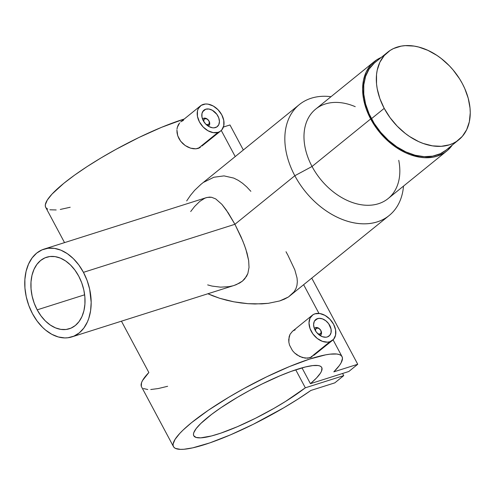 <?xml version="1.0" encoding="UTF-8"?>
<svg xmlns="http://www.w3.org/2000/svg" width="495" height="495" viewBox="0 0 495 495"><rect width="100%" height="100%" fill="white"/><g stroke="black" fill="none" stroke-linecap="round" stroke-linejoin="round"><path stroke-width="0.74" d="M387.752 52.161L375.006 62.494A56.405 39.569 51 0 0 371.467 118.701L384.213 108.362A56.405 39.569 -129 0 1 387.752 52.161A56.405 39.569 -129 0 1 462.342 83.587A56.405 39.569 -129 0 1 458.803 139.788A56.405 39.569 -129 0 1 384.213 108.362L371.467 118.701A56.405 39.569 51 0 0 446.057 150.121L458.803 139.788M462.342 83.587L464.712 88.432L468.233 98.301L470.027 108.077L470.25 112.817L469.347 121.764L466.667 129.715L462.324 136.373L456.483 141.477L453.067 143.383L449.361 144.831L441.243 146.31L432.426 145.852L423.262 143.482L418.659 141.601L409.625 136.546L405.287 133.421L397.169 126.12L390.048 117.655L384.213 108.362L379.869 98.598L377.202 88.723L376.528 83.872L376.528 74.559L377.202 70.191L379.882 62.234L384.225 55.576L390.066 50.471L393.482 48.566L401.142 46.14L405.312 45.639L414.123 46.097L418.683 47.044L427.89 50.348L436.924 55.403L441.262 58.528L449.386 65.829L453.086 69.937L459.595 78.853L462.342 83.587M374.226 63.15L369.109 69.059L365.582 76.403L363.782 84.892L363.782 94.205L365.576 103.981L369.097 113.85L374.208 123.428L380.723 132.351L388.377 140.264L396.885 146.879L405.912 151.934L415.119 155.238L424.153 156.661L432.661 156.148L440.321 153.716L446.082 150.096M202.554 119.122A4.604 3.23 -129 0 1 202.999 118.633A4.604 3.23 -129 0 1 203.767 118.225A4.604 3.23 51 0 0 202.554 119.122M203.798 121.609A3.453 2.425 -129 0 1 204.942 118.707L207.096 119.041L208.927 120.935L209.36 123.274L208.135 124.684L208.042 126.002L208.135 124.684A3.453 2.425 -129 0 1 206.056 124.394M203.878 121.857L203.878 119.629L204.942 118.707L203.767 118.225L204.942 118.707A3.453 2.425 -129 0 1 208.005 119.722A3.453 2.425 -129 0 1 208.772 120.669A3.453 2.425 -129 0 1 208.135 124.684L205.976 124.35M205.716 109.216A10.593 7.431 -129 0 1 217.225 114.852A10.593 7.431 -129 0 1 217.286 126.615A10.593 7.431 -129 0 1 215.511 127.562A10.593 7.431 -129 0 1 204.002 121.925A10.593 7.431 -129 0 1 203.946 110.162A10.593 7.431 -129 0 1 205.716 109.216L202.653 111.703L205.716 109.216L203.284 110.806L201.966 113.547L201.966 117.03L203.278 120.718L205.716 124.047L208.89 126.522L212.33 127.753L213.988 127.84L216.847 126.93L218.765 124.721L219.434 121.553L218.765 117.897L216.853 114.32L212.336 110.255L208.896 109.024L205.716 109.216M198.316 148.364L218.066 132.351A16.118 11.305 -129 0 1 200.555 123.769A16.118 11.305 -129 0 1 200.463 105.868A16.118 11.305 -129 0 1 203.16 104.433A16.118 11.305 -129 0 1 220.677 113.008A16.118 11.305 -129 0 1 220.764 130.909A16.118 11.305 -129 0 1 218.066 132.351L198.316 148.364L195.952 148.816L200.32 147.43L198.316 148.364M193.347 148.748L195.952 148.816L190.606 148.166L193.347 148.748M187.853 147.083L190.606 148.166L185.186 145.524L187.853 147.083M182.754 143.544L185.186 145.524L180.632 141.186L182.754 143.544M178.936 138.55L180.632 141.186L177.73 135.735L178.936 138.55M177.049 132.839L177.73 135.735L176.919 130.012L177.049 132.839M176.993 129.096L177.321 127.339L176.993 129.096M178.231 124.957L177.321 127.339L179.592 122.958L178.231 124.957M200.463 105.868L180.7 121.9M315.68 331.248L315.519 329.509L316.744 328.092L315.575 327.616L316.744 328.092A3.453 2.425 -129 0 1 319.807 329.107L319.659 328.971A4.604 3.23 51 0 0 315.575 327.616A4.604 3.23 -129 0 1 319.739 329.045M320.624 330.14A4.604 3.23 -129 0 1 320.605 335.177A4.604 3.23 -129 0 1 320.036 335.517A4.604 3.23 51 0 0 320.686 330.233L320.574 330.06A3.453 2.425 -129 0 1 319.937 334.075L319.844 335.387L319.937 334.075L317.778 333.735M319.807 329.107A3.453 2.425 -129 0 1 320.574 330.06M327.319 336.953A10.593 7.431 -129 0 1 315.804 331.31A10.593 7.431 -129 0 1 315.748 319.553A10.593 7.431 -129 0 1 317.518 318.607L314.455 321.088L317.518 318.607A10.593 7.431 -129 0 1 329.033 324.244A10.593 7.431 -129 0 1 329.088 336.006A10.593 7.431 -129 0 1 327.319 336.953L329.75 335.363L331.068 332.621L331.068 329.138L328.655 323.705L325.797 320.748L322.418 318.86L319.046 318.328L316.181 319.238L314.269 321.441L313.601 324.615L314.269 328.272L316.181 331.848L319.04 334.812L322.418 336.699L325.79 337.231L327.319 336.953M313.712 355.429L332.566 340.294A16.118 11.305 -129 0 1 329.874 341.736L310.118 357.755L312.122 356.821L307.76 358.201L302.42 357.557L297.006 354.921L294.562 352.935L292.446 350.59L289.532 345.133L288.851 342.243L289.123 336.736L290.033 334.348L292.502 331.291M312.271 315.259L292.458 331.322L290.033 334.348L288.721 339.403L288.851 342.243L289.532 345.133L292.446 350.59L294.562 352.935L299.667 356.474L305.168 358.139L310.118 357.755L329.874 341.736A16.118 11.305 -129 0 1 312.357 333.16A16.118 11.305 -129 0 1 312.271 315.259A16.118 11.305 -129 0 1 314.962 313.818A16.118 11.305 -129 0 1 332.479 322.4A16.118 11.305 -129 0 1 332.566 340.294M190.693 211.538L194.591 206.502L199.782 201.397L204.8 198.223L207.145 197.418L211.569 197.276L215.727 198.922L221.902 204.361L226.159 209.818L234.927 224.291L83.451 272.337A46.047 31.637 72.4 0 1 71.886 336.897A46.047 31.637 72.4 0 1 32.472 313.675L37.119 321.057L42.564 327.362L45.521 330.035L51.771 334.286L58.255 336.946L64.727 337.924L67.883 337.763L73.879 336.154L79.262 332.887L83.822 328.092L87.392 321.942L88.76 318.433L90.597 310.724L91.179 302.327L89.663 289.173L87.12 280.517L83.451 272.337L234.927 224.291L228.325 213.023L221.902 204.361L215.727 198.922L211.569 197.276L209.41 197.109L206.279 197.66L44.043 249.115A46.047 31.637 72.4 0 1 83.451 272.337L78.81 264.955L73.365 258.644L67.326 253.663L60.928 250.185L54.419 248.36L48.04 248.249L42.05 249.857L36.667 253.118L32.107 257.92L28.537 264.064L26.093 271.322L24.88 279.415L24.936 288.028L26.266 296.839L28.809 305.495L32.472 313.675A46.047 31.637 72.4 0 1 44.043 249.115M37.187 309.851L84.645 294.797L37.187 309.851L34.205 303.181L32.132 296.128L31.049 288.95L30.999 281.933L31.989 275.338L33.976 269.422L36.89 264.41L40.609 260.5L44.995 257.839L49.877 256.528L55.075 256.62L60.378 258.112L65.594 260.939L70.513 265.004L74.949 270.14L78.736 276.161A37.527 25.783 72.4 0 1 69.306 328.773A37.527 25.783 72.4 0 1 37.187 309.851A37.527 25.783 72.4 0 1 46.617 257.233A37.527 25.783 72.4 0 1 78.736 276.161L81.725 282.824L83.797 289.878L84.88 297.056L84.923 304.079L83.933 310.674L81.947 316.59L79.039 321.601L75.32 325.512L70.934 328.173L66.052 329.484L60.854 329.392L55.545 327.9L50.335 325.067L45.41 321.007L40.974 315.866L37.187 309.851M398.747 160.324A57.556 40.373 -129 0 1 370.637 205.184A57.556 40.373 -129 0 1 312.042 166.487A57.556 40.373 51 0 0 388.154 198.551L446.781 151.012A57.556 40.373 -129 0 0 452.294 145.06L447.573 150.344L444.417 152.738L437.153 156.16L433.113 157.162L424.432 157.688L419.871 157.206L410.516 154.786L405.82 152.868L396.606 147.708L387.925 140.957L380.111 132.877L376.627 128.434L370.668 118.949L312.042 166.487L370.668 118.949A57.556 40.373 -129 0 1 374.282 61.603L315.655 109.141A57.556 40.373 51 0 0 312.042 166.487L294.828 175.725A71.373 50.063 51 0 0 359.203 223.585A71.373 50.063 51 0 0 403.505 186.108A71.373 50.063 -129 0 1 389.212 215.48A71.373 50.063 -129 0 1 294.828 175.725L234.927 224.291L294.828 175.725A71.373 50.063 -129 0 1 299.308 104.612A71.373 50.063 -129 0 1 331 96.692A71.373 50.063 51 0 0 294.828 175.725L312.042 166.487A57.556 40.373 -129 0 1 310.445 114.654A57.556 40.373 -129 0 1 355.243 106.679M374.282 61.603A57.556 40.373 -129 0 1 381.243 57.439L376.646 59.876L370.681 65.086L366.25 71.88L363.522 79.998L362.6 89.125L363.516 98.913L366.238 108.98L370.668 118.949A57.556 40.373 -129 0 0 446.781 151.012M186.683 200.914L190.476 195.358L186.683 200.914M299.308 104.612L200.76 184.517L194.646 190.315L190.476 195.358L194.646 190.315L200.896 184.406M47.681 209.113L46.196 208.042L45.41 206.588L45.323 204.769L47.273 200.085L51.969 194.145L63.812 183.323L74.522 175.18L87.077 166.617L101.06 157.905L116.009 149.342L139.138 137.393L161.587 127.308L184.245 119.023A95.541 18.086 151.9 0 0 90.257 164.569A95.541 18.086 151.9 0 0 45.701 207.337L64.536 242.612M310.885 390.45A95.541 18.086 -28.1 0 1 225.077 437.11A95.541 18.086 -28.1 0 1 173.479 446.639A95.541 18.086 -28.1 0 1 249.245 385.685A95.541 18.086 -28.1 0 1 342.045 356.635A95.541 18.086 -28.1 0 1 333.828 371.85L357.743 364.264L333.828 371.85L339.335 365.57L341.08 362.866L342.472 358.448L342.113 356.771L341.049 355.472L339.285 354.55L336.848 354.024L330.023 354.166L325.685 354.835L309.455 359.135L289.365 366.609L266.916 376.695L243.781 388.643L228.838 397.207L208.37 410.237L191.59 422.625L183.082 430.068L179.747 433.447L175.044 439.387L173.101 444.071L173.182 445.89L173.974 447.344L175.459 448.414L180.471 449.373L183.961 449.262L192.741 447.845L209.861 442.87L230.559 434.82L253.285 424.289L283.802 407.775L298.015 399.069L310.885 390.45L334.806 382.864L343.728 375.631L305.335 387.808A72.524 13.724 -28.1 0 1 237.625 426.603A72.524 13.724 -28.1 0 1 193.786 435.798A72.524 13.724 -28.1 0 1 251.293 389.528A72.524 13.724 -28.1 0 1 321.731 367.482A72.524 13.724 -28.1 0 1 310.433 383.675L301.993 367.859L310.433 383.675L348.82 371.498L357.743 364.264L311.813 278.24L357.743 364.264L348.82 371.498L310.433 383.675L316.515 377.988L320.426 373.174L321.521 371.151L321.936 367.964L321.249 366.838L319.98 366.028L318.137 365.545L312.797 365.588L305.421 366.956L291.165 371.386L280.046 375.761L261.96 384.046L249.616 390.431L237.575 397.225L221.036 407.645L211.619 414.371L200.784 423.497L196.138 428.621L193.762 432.748L193.458 434.393L193.749 435.73L196.1 437.45L200.729 437.852L211.532 435.959L220.931 433.1L237.452 426.678L255.655 418.188L274.032 408.325L285.621 401.389L305.335 387.808L295.719 369.796L305.335 387.808L343.728 375.631L342.577 373.478L343.728 375.631L334.806 382.864L310.885 390.45M141.292 386.249L141.52 382.753L142.504 380.575L148.853 372.518L121.436 321.181L148.853 372.518A95.541 18.086 151.9 0 0 141.533 386.818L173.479 446.639M293.145 330.821L295.212 329.837M203.878 182.191L213.859 177.247L224.012 175.886L233.727 178.076L238.256 180.335L242.562 183.28L246.696 186.875L250.866 191.317M212.732 295.824L207.881 293.764L219.631 298.262L212.732 295.824M226.685 300.248L219.631 298.262L233.863 301.82L226.685 300.248M241.016 302.959L233.863 301.82L248.069 303.683L241.016 302.959M255.018 303.992L248.069 303.683L261.824 303.881L268.247 303.336L255.018 303.992M279.669 300.954L268.247 303.336L279.669 300.954L284.415 299.159L288.449 296.981L279.669 300.954M288.028 255.482L294.822 269.855L297.043 277.998L297.328 281.754L296.981 285.275L295.961 288.585L294.216 291.666L288.449 296.981L389.212 215.48M286.011 251.732L287.799 255.043M181.343 121.43L183.41 120.446M201.911 146.031L220.764 130.909M223.424 127.042L229.971 124.963L243.336 149.997L229.971 124.963L223.424 127.042M70.191 207.256L60.285 209.447M56.182 209.96L49.859 209.787M232.737 285.844L228.857 286.667L220.566 287.156L212.033 286.079L207.665 284.897M71.886 336.897L234.123 285.442L239.611 283.053L242.42 281.129L244.759 278.858L247.853 273.549L249.028 267.399L248.657 260.562L247.042 253.124L244.425 245.13L241.028 236.796L234.927 224.291L242.816 241.009L245.848 249.183L248.657 260.562L249.028 267.399L247.853 273.549L246.56 276.328L242.42 281.129L236.363 284.631L234.085 285.448M329.874 341.736L327.554 342.163L322.412 341.352L317.276 338.475L312.927 333.976L310.019 328.525L308.998 322.969L310.019 318.137L312.933 314.777L314.962 313.818L319.801 313.527L325.042 315.402L329.88 319.164L333.581 324.237L335.585 329.849L335.579 335.146L333.574 339.322L329.874 341.736M315.606 331A3.453 2.425 -129 0 1 316.744 328.092L318.904 328.433L320.729 330.326L321.162 332.665L319.937 334.075A3.453 2.425 -129 0 1 317.858 333.779M315.575 327.616A4.604 3.23 51 0 0 314.356 328.507A4.604 3.23 -129 0 1 314.801 328.024A4.604 3.23 -129 0 1 315.575 327.616M218.066 132.351L213.227 132.641L207.993 130.76L203.154 126.998L199.454 121.931L197.449 116.319L197.449 111.022L198.217 108.751L201.125 105.385L205.481 104.006L207.999 104.136L213.24 106.017L218.072 109.779L221.779 114.846L223.777 120.458L223.777 125.755L221.772 129.931L220.102 131.392L218.066 132.351M208.822 120.749A4.604 3.23 -129 0 1 208.797 125.792A4.604 3.23 -129 0 1 208.234 126.126A4.604 3.23 51 0 0 208.884 120.842L208.772 120.669M208.005 119.722L207.857 119.58A4.604 3.23 51 0 0 203.767 118.225A4.604 3.23 -129 0 1 207.937 119.654M143.389 388.525L147.751 389.515M150.74 389.522L158.258 388.55L167.626 386.292M202.517 119.029L202.999 118.633M320.123 335.567L320.605 335.177M221.271 130.457L235.218 156.575M342.045 356.635L333.079 339.848M318.972 313.422L303.695 284.823M314.319 328.414L314.801 328.024M208.321 126.182L208.797 125.792"/></g></svg>
